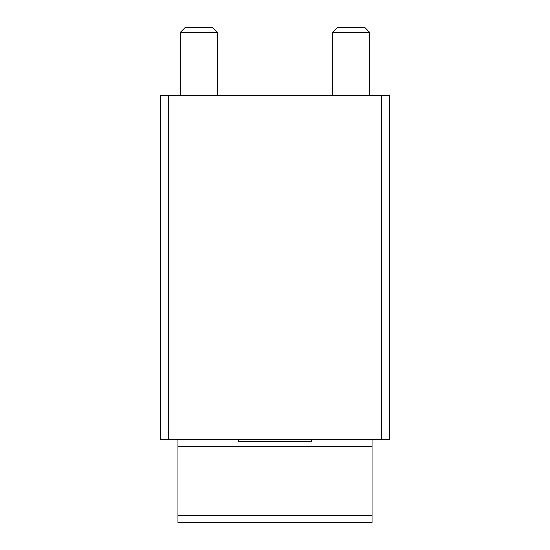 <?xml version="1.0" encoding="UTF-8"?>
<svg xmlns="http://www.w3.org/2000/svg" width="550" height="550" viewBox="0 0 550 550"><rect width="100%" height="100%" fill="white"/><g stroke="black" fill="none" stroke-linecap="round" stroke-linejoin="round"><path stroke-width="0.82" d="M168.472 439.416L389.682 439.416L389.682 95.37L160.318 95.37L160.318 439.416L168.472 439.416L168.472 95.37M372.13 439.416L372.13 522.5L177.87 522.5L177.87 439.416M238.721 439.416L238.721 441.286L311.279 441.286L311.279 439.416M332.337 95.37L332.337 32.519L369.786 32.519L369.786 95.37M332.337 32.519L337.363 27.5L364.767 27.5L369.786 32.519M180.214 95.37L180.214 32.519L217.663 32.519L217.663 95.37M180.214 32.519L185.233 27.5L212.637 27.5L217.663 32.519M381.528 439.416L381.528 95.37M372.13 515.481L177.87 515.481M372.13 446.435L177.87 446.435"/></g></svg>
